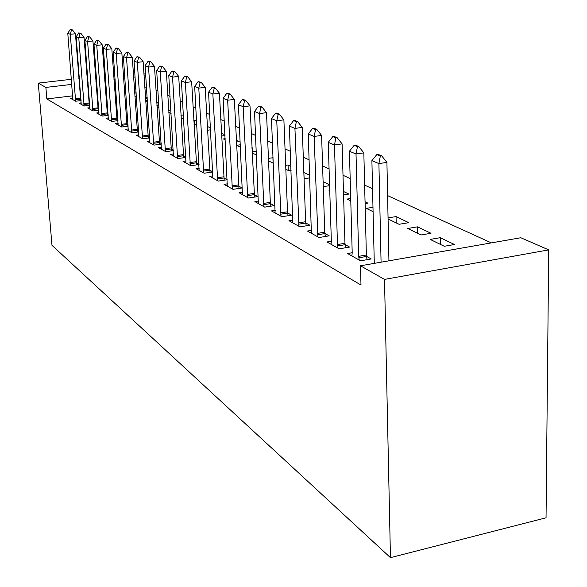 <?xml version="1.0" encoding="UTF-8"?>
<svg xmlns="http://www.w3.org/2000/svg" width="587" height="587" viewBox="0 0 587 587"><rect width="100%" height="100%" fill="white"/><g stroke="black" fill="none" stroke-linecap="round" stroke-linejoin="round"><path stroke-width="0.88" d="M491.356 242.886L387.603 195.603M372.547 188.743L364.637 185.132M350.168 178.536L343.006 175.278M329.08 168.924L322.593 165.967M309.166 159.855L303.296 157.177M290.345 151.27L285.025 148.849M272.515 143.147L267.709 140.953M255.609 135.443L251.265 133.462M239.555 128.12L235.636 126.337M224.285 121.164L220.756 119.557M209.75 114.538L206.58 113.093M195.897 108.221L193.05 106.929M182.674 102.197L180.136 101.037M170.047 96.444L167.779 95.41M157.969 90.934L155.959 90.024M520.816 237.735L548.713 249.879L546.042 517.8L390.458 557.65L51.979 245.322L38.287 83.119L45.881 87.419L46.835 98.932L360.99 285.062L360.491 265.786L520.816 237.735M143.91 73.705L145.686 74.476M440.243 237.691L430.176 239.415L444.293 246.276L454.492 244.5L440.243 237.691L440.309 244.339M351.884 255.947L352.2 252.726L347.585 253.54L360.557 260.811L371.233 258.955L366.486 256.343M396.181 222.899L396.064 216.588L388.058 217.894M396.064 216.588L408.809 222.678L399.043 224.293L388.08 218.966M311.631 230.361L307.434 231.051L319.005 237.53L329.204 235.849L324.86 233.465M350.718 198.516L347.144 199.074L350.784 200.842M365.048 201.767L367.858 203.109L365.092 203.55M275.31 210.3L271.465 210.902L281.855 216.72L291.614 215.18L287.623 212.986M323.107 181.728L329.578 184.817M329.601 185.675L323.261 186.637M242.6 192.22L239.07 192.756L248.448 198.01L257.796 196.586L254.112 194.561M288.268 170.472L288.056 164.976L285.678 165.321M288.056 164.976L290.925 166.348M291.079 170.421L288.841 170.751L285.832 169.291M212.993 175.851L209.735 176.32L218.239 181.082L227.206 179.769L223.794 177.898M256.306 151.116L252.094 151.703M252.153 152.928L256.482 155.027M186.064 160.941L183.041 161.366L190.79 165.71L199.03 164.543M196.234 162.746L199.008 164.272M225.166 138.693L223.361 138.936L225.225 139.845M236.312 140.256L239.188 141.628L236.392 142.01M161.469 147.322L158.651 147.704L165.747 151.681L173.312 150.646M171.074 148.907L173.282 150.125M207.292 126.388L210.462 127.907M210.564 129.83L207.497 130.233M138.914 134.827L136.279 135.171L142.795 138.826L149.773 137.894M148.012 136.228L149.729 137.175M183.636 119.014L183.415 114.986L180.965 115.287M183.65 119.007L181.148 118.427M118.163 123.321L115.69 123.637L121.692 127.005L128.157 126.168M126.792 124.561L128.098 125.28M158.857 105.234L156.927 105.477M157.008 106.702L159.011 107.67M98.99 112.697L96.672 112.983L102.219 116.094L108.228 115.338M107.208 113.797L108.155 114.318M136.36 96.143L135.494 96.246L136.397 96.686M145.415 96.826L147.183 97.669M147.22 98.278L145.517 98.484M81.241 102.85L79.047 103.114L84.198 105.998L89.796 105.315M89.07 103.826L89.708 104.178M146.493 87.015L144.791 87.214M135.839 88.285L134.35 88.461M125.647 89.503L124.356 89.657M115.888 90.669L114.781 90.802M106.533 91.792L105.594 91.902M97.552 92.863L96.774 92.959M88.938 93.891L88.299 93.971M80.654 94.881L80.148 94.947M72.685 95.835L46.835 98.932M72.847 98.19L70.719 98.447L75.679 101.228L81.087 100.568M80.5 99.115L80.999 99.386M134.562 91.645L136.111 92.379M136.213 93.898L134.724 94.081M89.95 107.678L87.698 107.957L93.04 110.95L98.836 110.231M97.97 108.72L98.755 109.153M147.374 100.612L145.671 100.817M156.729 102.233L158.094 102.886L156.78 103.048M145.693 101.206L147.462 102.065M108.39 117.906L105.998 118.207L111.765 121.443L117.994 120.651M116.806 119.073L117.928 119.689M170.861 110.018L168.682 110.29M168.814 112.433L171.074 113.533M128.326 128.957L125.779 129.287L132.031 132.794L138.745 131.914M137.182 130.277L138.686 131.106M194.891 124.569L194.657 120.357L193.813 120.467M194.657 120.357L196.623 121.296M196.792 124.319L194.048 124.679M149.956 140.946L147.234 141.306L154.029 145.114L161.286 144.138M159.297 142.436L161.249 143.507M221.453 133.154L224.975 134.841M225.012 135.553L221.6 136.008M173.495 153.985L170.575 154.388L177.986 158.534L185.881 157.441M183.371 155.672L185.852 157.037M240.347 144.784L236.554 145.305M251.918 147.711L252.806 148.137L251.94 148.254M236.554 145.349L240.465 147.249M199.22 168.227L196.08 168.674L204.195 173.216L212.802 171.984M209.691 170.142L212.795 171.844M273.124 163.113L272.904 157.742L268.45 158.373M268.56 160.897L273.351 163.223M227.44 183.841L224.043 184.34L232.973 189.337L242.13 187.972L238.586 186.028M304.125 178.177L303.853 172.571M303.927 172.563L309.709 175.322M309.797 177.883L304.998 178.602L304.051 178.14M258.537 201.033L254.861 201.598L264.722 207.123L274.268 205.641L270.438 203.542M329.74 190.129L328.969 190.247L329.755 190.628M343.468 191.457L348.935 194.07L343.571 194.899M292.979 220.066L288.965 220.705L299.928 226.846L309.899 225.232L305.739 222.95M372.98 207.292L366.266 208.363L373.083 211.68M331.339 241.242L326.937 241.976L339.183 248.837L349.617 247.068L345.083 244.574M417.54 226.846L407.694 228.49L421.033 234.976L431.012 233.281L417.54 226.846L417.636 233.325M548.713 249.879L384.514 279.405L360.491 265.786M384.514 279.405L390.458 557.65M145.767 75.767L144.057 75.965M135.091 77.014L133.601 77.191M124.877 78.203L123.578 78.357M115.096 79.348L113.981 79.472M105.719 80.441L104.772 80.551M96.716 81.49L95.93 81.578M88.079 82.496L87.441 82.569M79.773 83.464L79.274 83.523M71.79 84.396L45.881 87.419M134.761 71.988L133.264 72.157M124.532 73.17L123.233 73.316M114.736 74.3L113.629 74.424M105.352 75.378L104.405 75.488M96.341 76.42L95.556 76.508M87.698 77.418L87.059 77.491M79.384 78.372L78.878 78.431M71.394 79.296L38.287 83.119M71.511 29.952L72.37 29.856L70.257 29.438L71.511 29.952L70.279 34.295L75.444 33.752L80.742 100.612M72.832 99.629L67.791 33.254L70.279 34.295L75.635 101.199M70.257 29.438L67.791 33.254M75.444 33.752L72.37 29.856M80.015 33.422L80.889 33.327L78.717 32.894L80.015 33.422L78.775 37.854L84.029 37.297L89.319 105.367M81.219 104.332L76.193 36.768L78.775 37.854L84.132 105.961M78.717 32.894L76.193 36.768M84.029 37.297L80.889 33.327M88.85 37.025L89.738 36.937L87.507 36.475L88.85 37.025L87.595 41.545L92.937 40.98L98.227 110.305M89.921 109.204L84.917 40.422L87.595 41.545L92.944 110.899M87.507 36.475L84.917 40.422M92.937 40.98L89.738 36.937M98.029 40.774L98.932 40.679L96.628 40.202L98.029 40.774L96.76 45.39L102.197 44.803L107.472 115.434M98.961 114.267L93.979 44.216L96.76 45.39L102.101 116.028M96.628 40.202L93.979 44.216M102.197 44.803L98.932 40.679M107.568 44.671L108.492 44.568L106.115 44.076L107.568 44.671L106.291 49.381L111.824 48.78L117.077 120.761M108.346 119.528L103.393 48.163L106.291 49.381L111.611 121.355M106.115 44.076L103.393 48.163M111.824 48.78L108.492 44.568M117.503 48.721L118.442 48.618L116.923 48.002L115.984 48.105L117.503 48.721L116.211 53.534L121.839 52.911L127.071 126.308M118.112 124.994L113.196 52.272L116.211 53.534L121.509 126.895M115.984 48.105L113.196 52.272M121.839 52.911L118.442 48.618M127.841 52.947L128.795 52.837L126.264 52.302L127.841 52.947L126.535 57.864L132.266 57.225L137.475 132.075M128.274 130.688L123.395 56.543L126.535 57.864L131.804 132.669M126.264 52.302L123.395 56.543M132.266 57.225L128.795 52.837M138.62 57.343L139.596 57.233L136.976 56.675L138.62 57.343L137.307 62.369L143.14 61.708L148.313 138.092M138.855 136.617L134.027 60.997L137.307 62.369L142.538 138.679M136.976 56.675L134.027 60.997M143.14 61.708L139.596 57.233M149.861 61.936L150.852 61.826L149.135 61.121L148.144 61.231L149.861 61.936L148.533 67.072L154.476 66.397L159.605 144.358M149.883 142.795L145.114 65.641L148.533 67.072L153.721 144.945M148.144 61.231L145.114 65.641M154.476 66.397L150.852 61.826M161.601 66.727L162.614 66.61L159.811 65.993L161.601 66.727L160.266 71.988L166.319 71.284L171.397 150.903M161.388 149.237L156.692 70.491L160.266 71.988L165.395 151.483M159.811 65.993L156.692 70.491M166.319 71.284L162.614 66.61M173.877 71.739L174.904 71.614L171.998 70.968L173.877 71.739L172.519 77.124L178.69 76.398L183.709 157.742M173.4 155.966L168.785 75.562L172.519 77.124L177.59 158.314M171.998 70.968L168.785 75.562M178.69 76.398L174.904 71.614M186.71 76.978L187.759 76.853L184.751 76.171L186.71 76.978L185.345 82.496L191.641 81.747L196.586 164.888M185.962 163.003L181.434 80.859L185.345 82.496L190.342 165.461M184.751 76.171L181.434 80.859M191.641 81.747L187.759 76.853M200.152 82.466L201.224 82.334L198.098 81.622L200.152 82.466L198.78 88.123L205.193 87.346L210.058 172.373M199.096 170.362L194.679 86.406L198.78 88.123L203.689 172.93M198.098 81.622L194.679 86.406M205.193 87.346L201.224 82.334M214.248 88.219L215.341 88.087L213.176 87.206L212.09 87.338L214.248 88.219L212.861 94.023L219.413 93.216L224.175 180.216M212.861 178.074L208.561 92.225L212.861 94.023L217.667 180.767M212.09 87.338L208.561 92.225M219.413 93.216L215.341 88.087M229.04 94.258L230.155 94.118L227.888 93.194L226.773 93.333L229.04 94.258L227.646 100.216L234.33 99.379L238.975 188.442M227.286 186.152L223.133 98.323L227.646 100.216L232.335 188.977M226.773 93.333L223.133 98.323M234.33 99.379L230.155 94.118M244.588 100.597L245.726 100.458L243.341 99.489L242.204 99.629L244.588 100.597L243.179 106.724L250.011 105.851L254.523 197.085M242.431 194.635L238.439 104.735L243.179 106.724L247.736 197.606M242.204 99.629L238.439 104.735M250.011 105.851L245.726 100.458M260.944 107.274L262.103 107.127L259.593 106.108L258.434 106.254L260.944 107.274L259.527 113.57L266.505 112.667L270.321 202.376L270.871 206.169M258.346 203.557L254.531 111.479L259.527 113.57L263.923 206.675M258.434 106.254L254.531 111.479M266.505 112.667L262.103 107.127M278.179 114.311L279.361 114.157L276.719 113.078L275.53 113.232L278.179 114.311L276.756 120.79L283.888 119.843L287.513 211.797L288.078 215.737M275.098 212.934L271.488 118.581L276.756 120.79L280.975 216.229M275.53 113.232L271.488 118.581M283.888 119.843L279.361 114.157M296.362 121.736L297.572 121.575L294.777 120.438L293.566 120.599L296.362 121.736L294.931 128.406L302.224 127.416L305.622 221.725L306.216 225.826M292.752 222.825L289.376 126.073L294.931 128.406L298.944 226.296M293.566 120.599L289.376 126.073M302.224 127.416L297.572 121.575M315.571 129.58L316.811 129.411L313.862 128.208L312.622 128.377L315.571 129.58L314.14 136.448L321.603 135.421L324.743 232.203L325.359 236.48M311.374 233.259L308.263 133.99L314.14 136.448L317.912 236.921M312.622 128.377L308.263 133.99M321.603 135.421L316.811 129.411M335.903 137.879L337.173 137.703L334.047 136.426L332.778 136.602L335.903 137.879L334.465 144.967L342.104 143.888L344.958 243.282L345.604 247.751M331.053 244.28L331.339 241.14L328.243 142.362L334.465 144.967L337.474 244.544L337.973 248.162M332.778 136.602L328.243 142.362M342.104 143.888L337.173 137.703M357.454 146.677L358.76 146.493L355.443 145.136L354.144 145.319L357.454 146.677L356.023 153.999L363.837 152.869L366.369 255.015L367.036 259.681M352.2 252.726L349.419 151.233L356.023 153.999L358.701 256.336L359.215 260.056M354.144 145.319L349.419 151.233M363.837 152.869L358.76 146.493M380.347 156.017L381.675 155.826L378.153 154.388L376.817 154.579L380.347 156.017L378.909 163.582L386.921 162.401L388.939 260.804M374.286 263.372L371.894 160.647L378.909 163.582L381.073 262.184M376.817 154.579L371.894 160.647M386.921 162.401L381.675 155.826M75.415 99.797L80.514 99.181M75.305 98.895L80.404 98.286M83.904 104.53L89.085 103.899M83.794 103.613L88.975 102.982M92.709 109.439L97.978 108.786M92.599 108.507L97.868 107.854M101.859 114.538L107.216 113.871M101.749 113.585L107.105 112.917M111.369 119.836L116.82 119.146M111.259 118.868L116.703 118.178M121.26 125.354L126.799 124.635M121.142 124.363L126.689 123.652M131.554 131.092L137.197 130.351M131.437 130.079L137.079 129.345M142.274 137.065L148.019 136.309M142.157 136.037L147.902 135.281M153.456 143.301L159.304 142.516M153.339 142.245L159.187 141.467M165.123 149.802L171.088 148.988M165.006 148.731L170.964 147.917M177.311 156.597L183.386 155.753M177.193 155.496L183.269 154.66M190.056 163.7L196.249 162.826M189.931 162.577L196.124 161.711M203.395 171.133L209.706 170.23M203.271 169.988L209.581 169.085M217.366 178.925L223.808 177.986M217.241 177.751L223.684 176.812M232.026 187.092L238.601 186.116M231.894 185.896L238.469 184.92M247.421 195.669L254.127 194.657M247.288 194.444L254.002 193.431M263.6 204.694L270.453 203.638M263.468 203.432L270.321 202.376M280.637 214.189L287.637 213.088M280.505 212.898L287.513 211.797M298.6 224.197L305.754 223.045M298.467 222.877L305.622 221.725M317.56 234.771L324.882 233.567M317.428 233.406L324.743 232.203M337.613 245.946L345.097 244.684M337.474 244.544L344.958 243.282M358.84 257.781L366.508 256.453M358.701 256.336L366.369 255.015"/></g></svg>
